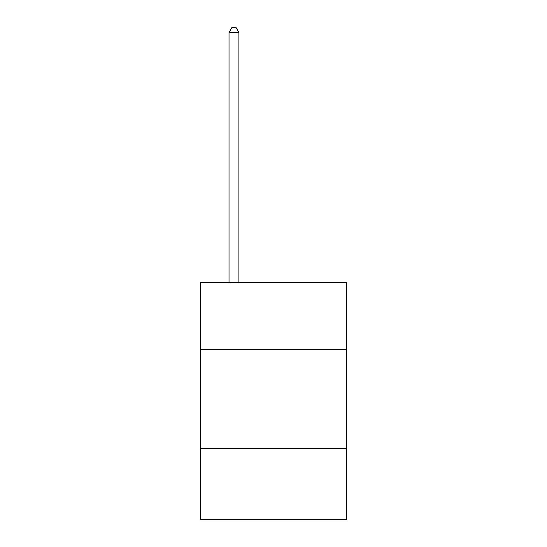 <?xml version="1.0" encoding="UTF-8"?>
<svg xmlns="http://www.w3.org/2000/svg" width="547" height="547" viewBox="0 0 547 547"><rect width="100%" height="100%" fill="white"/><g stroke="black" fill="none" stroke-linecap="round" stroke-linejoin="round"><path stroke-width="0.82" d="M346.641 349.649L346.641 282.437L200.359 282.437L200.359 349.649L346.641 349.649L346.641 519.65L200.359 519.65L200.359 349.649M346.641 448.485L200.359 448.485M238.909 282.437L238.909 32.492L229.022 32.492L229.022 282.437M229.022 32.492L231.99 27.35L235.942 27.35L238.909 32.492"/></g></svg>
